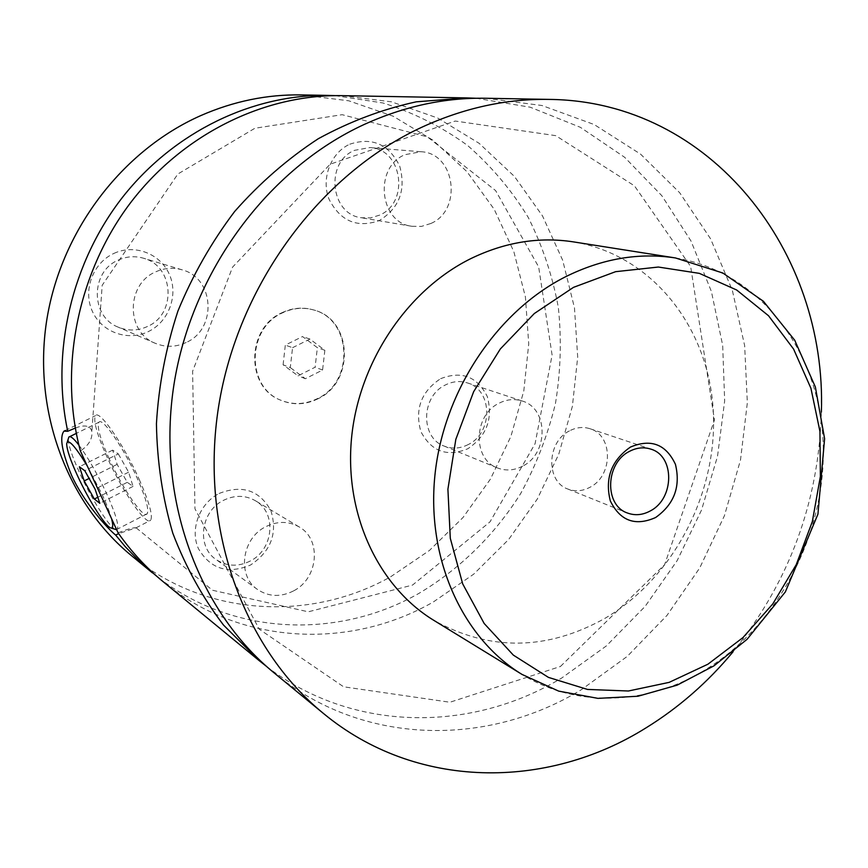 <?xml version="1.0" encoding="UTF-8"?>
<svg xmlns="http://www.w3.org/2000/svg" width="868" height="868" viewBox="0 0 868 868"><rect width="100%" height="100%" fill="white"/><g stroke="black" fill="none" stroke-linecap="round" stroke-linejoin="round"><path stroke-width="0.65" stroke-dasharray="4.34 3.25" d="M485.711 98.258L541.957 105.505L594.179 124.536L640.584 154.146L679.742 192.804L710.577 238.808L732.353 290.368L744.646 345.627L747.337 402.785L740.491 460.04L724.444 515.657L699.706 567.987L666.982 615.412L627.184 656.447L581.408 689.659C486.774 747.402 362.075 745.851 273.995 672.798M476.033 98.258L530.229 107.209L580.323 127.292L624.645 157.292L661.872 195.756L691.026 241.065L711.413 291.507L722.675 345.334L724.671 400.832L717.521 456.297L701.507 510.091L677.149 560.63L645.119 606.396L606.298 645.966L561.737 678.006C471.194 732.69 352.864 732.722 266.628 666.515M335.135 95.632L383.059 102.999C413.743 112.677 441.921 126.847 467.613 145.488C491.472 166.331 511.686 190.309 528.243 217.423C542.511 245.872 552.536 275.894 558.341 307.489C561.683 339.507 560.717 371.515 555.455 403.49C547.816 435.02 536.229 465.02 520.702 493.501C494.879 534.634 460.094 568.931 418.908 593.397C338.433 639.293 233.362 636.19 157.716 577.09M118.102 532.844C127.683 529.046 133.65 527.375 136.005 527.852L118.645 533.614M342.079 95.654L391.49 101.827L437.722 118.048L479.147 143.328L514.42 176.432L542.511 215.926L562.681 260.259L574.475 307.847L577.697 357.074L572.381 406.365L558.775 454.17L537.335 498.991L508.702 539.44L473.7 574.16L433.349 601.958C349.826 649.958 240.045 645.542 163.021 581.582M75.31 428.043C84.956 424.419 90.478 425.624 91.889 431.667C92.54 438.926 88.71 445.371 80.377 450.991M281.959 312.73C292.386 307.793 302.921 306.86 313.565 309.919C352.104 319.663 354.383 381.877 317.363 398.64C305.015 404.662 292.679 405.117 280.353 400.039C245.568 386.922 246.36 328.169 281.959 312.73M317.851 398.846C305.503 404.868 293.167 405.334 280.82 400.246C246.024 387.117 246.816 328.332 282.436 312.881C292.874 307.945 303.409 307.012 314.053 310.071C352.614 319.825 354.904 382.072 317.851 398.846M78.88 445.089C87.961 457.403 97.173 473.527 106.525 493.447C115.466 513.379 119.09 525.281 117.364 529.144L116.648 529.61M115.314 529.361C109.194 526.941 91.726 499.241 79.986 473.635C72.174 456.557 68.279 444.959 68.29 438.861M111.777 519.617C110.106 513.238 106.883 504.84 102.12 494.445L87.071 465.671M109.227 458.977C100.189 438.709 96.749 426.47 98.898 422.249C102.261 416.77 123.527 447.497 137.09 477.942C145.857 497.831 149.209 509.776 147.159 513.791C143.654 519.465 122.594 488.749 109.227 458.977M139.195 479.375C149.177 502.062 153.007 515.701 150.674 520.268C146.659 526.778 122.605 491.657 107.339 457.696C96.988 434.499 93.039 420.481 95.513 415.653C99.353 409.392 123.679 444.524 139.195 479.375M569.419 430.908C546.656 441.931 545.712 481.556 567.846 489.042C575.213 491.82 582.623 491.212 590.088 487.208C613.155 475.718 613.285 435.269 590.066 428.749C583.209 426.568 576.33 427.284 569.419 430.908M440.629 378.676C461.678 370.549 477.237 376.517 487.306 396.567C493.219 418.626 486.72 436.018 467.798 448.767C447.053 457.273 431.407 451.534 420.861 431.57C414.633 409.132 421.23 391.501 440.629 378.676M468.351 444.492C460.257 448.647 452.185 449.168 444.134 446.076C420.275 437.776 420.937 396.285 445.327 385.001C452.695 381.302 460.083 380.618 467.472 382.94C492.753 389.96 493.198 432.644 468.351 444.492M522.72 466.094C514.236 470.532 505.794 471.14 497.397 467.906C472.485 459.281 473.375 415.349 498.948 403.273C506.684 399.334 514.409 398.564 522.124 400.983C548.522 408.307 548.75 453.432 522.72 466.094M349.761 144.207C372.155 136.829 388.799 144.121 399.703 166.092C406.191 189.94 399.41 208.081 379.338 220.526C357.291 228.349 340.56 221.307 329.124 199.401C320.845 178.96 330.599 152.866 349.761 144.207M379.566 215.145L370.647 217.868L361.403 217.759C330.415 214.353 324.806 162.349 354.48 150.348L369.746 147.582C402.426 148.667 409.935 202.461 379.566 215.145M430.908 223.467L421.544 226.385L411.833 226.288C379.327 222.74 373.663 167.481 404.889 154.699L420.926 151.737C455.233 152.866 462.818 209.947 430.908 223.467M219.116 493.469C242.129 484.452 259.38 490.16 270.87 510.568C277.836 533.158 271.044 551.321 250.494 565.046C227.839 574.464 210.501 569.017 198.457 548.706C189.691 529.556 199.456 503.451 219.116 493.469M250.19 561.053C238.049 567.021 226.656 566.489 216.002 559.469C196.244 546.482 200.692 511.133 223.586 500.293C234.675 494.955 245.232 495.075 255.257 500.652C277.033 512.5 273.821 549.553 250.19 561.053M293.514 590.924C280.722 597.336 268.744 596.859 257.557 589.502C236.812 575.885 241.629 538.344 265.76 526.702C277.456 520.963 288.556 521.017 299.08 526.876C321.919 539.288 318.393 578.555 293.514 590.924M113.914 253.413C134.757 243.604 160.732 253.825 169.51 274.722C178.58 295.489 168.674 321.963 148.2 331.652C127.867 341.645 101.578 332.26 92.29 311.167C82.71 290.205 92.93 262.906 113.914 253.413M147.462 326.487C137.73 330.936 127.954 331.153 118.135 327.117C90.348 316.603 90.326 271.565 118.363 260.064C126.565 256.385 134.909 255.767 143.394 258.197C174.197 265.988 176.833 314.042 147.462 326.487M186.164 342.491C175.868 347.265 165.549 347.515 155.188 343.261C125.849 332.194 125.958 284.216 155.643 271.879C164.334 267.941 173.144 267.257 182.096 269.829C214.613 278.042 217.206 329.135 186.164 342.491M573.195 241.846C650.935 254.335 707.55 325.619 713.105 408.166C718.791 490.8 674.653 577.35 605.029 618.298C546.959 650.729 489.867 651.401 433.74 620.305M821.378 412.094C818.806 501.899 789.359 581.81 733.048 651.803M301.359 94.916L348.719 100.786L393.128 116.193L433.002 140.236L467.038 171.745L494.228 209.351L513.834 251.601L525.411 296.954L528.731 343.88L523.816 390.86L510.916 436.398L490.442 479.071L463.013 517.502L429.454 550.442L390.741 576.721C310.57 622.009 205.282 616.964 131.556 555.715M118.308 453.899L128.616 472.181L133.064 486.395L127.26 482.337L117.137 464.358L112.623 450.145L118.308 453.899L84.771 470.706M128.616 472.181L95.079 489.129M133.064 486.395L99.82 503.288M127.26 482.337L97.802 497.277M117.137 464.358L89.111 478.452M112.623 450.145L79.389 466.756M283.087 364.799L285.322 345.084L302.531 336.545L317.363 347.667L315.106 367.229L298.039 375.811L283.087 364.799L290.292 367.598L292.559 347.699L285.322 345.084M292.559 347.699L309.909 339.062L324.86 350.281L322.57 370.028L305.362 378.719L290.292 367.598M305.362 378.719L298.039 375.811M322.57 370.028L315.106 367.229M324.86 350.281L317.363 347.667M309.909 339.062L302.531 336.545M675.488 257.959C758.697 271.38 818.068 349.142 822.983 439.154C828.029 529.285 780.223 623.984 705.543 669.662C648.212 704.99 577.177 708.516 522.026 674.425M560.424 666.483L664.617 564.645L714.451 420.004L690.646 266.465L634.443 185.839L555.748 135.658L455.223 121.043L330.133 164.226L232.57 267.138L192.62 371.244L194.953 508.778L259.239 629.181L343.598 686.794L449.917 702.245L560.424 666.483M136.233 527.874L212.497 590.251L308.27 611.81L412.55 585.065L489.986 521.885L535.079 443.722L552.102 355.088L538.659 266.91L495.606 190.58L427.414 136.884L342.166 114.684L254.899 128.258L177.853 174.023L102.185 285.279L91.889 431.667M66.695 443.678L67.259 441.996M98.898 422.249L76.308 433.392M69.668 436.669L68.854 437.071M147.159 513.791L117.364 529.144M136.005 527.852L150.674 520.268M65.154 430.571L95.513 415.653M567.846 489.042L627.239 512.934M590.066 428.749L650.761 449.103M522.124 400.983L467.472 382.94M497.397 467.906L444.134 446.076M420.926 151.737L369.746 147.582M411.833 226.288L361.403 217.759M299.08 526.876L255.257 500.652M257.557 589.502L216.002 559.469M182.096 269.829L143.394 258.197M155.188 343.261L118.135 327.117"/><path stroke-width="1.3" d="M733.048 651.803C707.832 682.248 678.809 707.615 645.976 727.894C546.764 790.032 415.902 790.086 323.221 713.268L273.995 672.798C197.958 610.573 156.218 497.863 173.991 384.372C191.871 270.968 268.483 168.316 364.571 124.298C404.466 106.222 444.85 97.541 485.711 98.258L549.433 99.408C711.369 101.155 826.911 252.338 821.378 412.094M266.628 666.515L259.098 660.559L223.467 625.014C202.602 597.607 185.73 567.043 172.841 533.321C162.544 498.232 157.075 461.7 156.435 423.747C158.681 385.544 165.831 347.992 177.897 311.113C192.653 275.21 211.575 241.998 234.664 211.477C259.771 183.007 287.634 158.768 318.241 138.75C349.923 121.455 382.593 109.151 416.26 101.827L466.431 97.9L476.033 98.258M75.31 428.043L67.726 431.287C50.756 351.779 71.686 261.995 123.093 196.569C174.761 131.307 253.163 94.091 328.245 95.404L335.135 95.632M157.716 577.09L141.093 562.941L125.339 546.753L115.639 535.068L118.645 533.614M259.098 660.559L163.021 581.582C146.063 567.639 131.09 551.397 118.102 532.844L80.377 450.991C58.666 369.269 77.209 274.19 129.408 204.262C181.857 134.475 263.774 94.254 342.079 95.654L466.431 97.9M116.648 529.61L115.314 529.361M67.259 441.996L68.854 437.071C70.297 435.638 73.639 438.307 78.88 445.089M87.071 465.671C74.822 445.631 68.04 438.307 66.695 443.678C66.695 449.298 70.33 460.062 77.61 475.957C89.089 500.977 106.276 527.831 111.137 528.026C113.014 528.232 113.231 525.433 111.777 519.617M67.726 431.287L63.961 431.168C59.371 437.081 61.943 451.881 71.664 475.555C83.892 502.398 107.404 528.493 115.639 535.068M655.59 517.534C674.176 504.308 680.794 486.59 675.445 464.369C666.027 444.253 651.033 438.481 630.45 447.063C611.387 460.387 604.681 478.344 610.334 500.944C620.219 520.963 635.311 526.496 655.59 517.534M629.224 451.501C605.419 463.284 604.204 505.176 627.239 512.934C634.899 515.82 642.624 515.125 650.425 510.861C674.512 498.579 674.913 455.874 650.761 449.103C643.633 446.836 636.45 447.638 629.224 451.501M522.026 674.425L433.74 620.305C378.361 586.529 344.336 514.442 351.518 438.329C358.744 362.26 407.103 290.162 470.684 258.686C504.699 242.205 538.865 236.595 573.195 241.846L675.488 257.959C638.729 252.328 601.947 258.664 565.144 276.968C496.322 311.927 443.298 391.815 434.879 475.664C426.459 559.556 462.742 638.295 522.026 674.425L558.699 691.123L597.965 698.371L638.002 696.234L677.138 685.156L713.908 665.875L747.033 639.358L785.356 591.911L817.927 514.203L824.6 438.709L815.356 386.976L794.697 340.191L763.395 301.272L722.881 273.029L675.488 257.959M323.221 713.268C243.235 647.864 199.336 527.798 218.66 406.224C238.082 284.726 319.891 174.468 421.609 127.325C463.837 107.957 506.445 98.648 549.433 99.408M152.323 572.793L131.556 555.715C67.845 503.483 32.93 412.322 46.46 322.006C60.131 231.734 121.65 150.663 200.736 115.618C233.579 101.241 267.127 94.341 301.359 94.916L328.245 95.404M95.079 489.129L84.771 470.706L79.389 466.756L84.196 480.926L94.319 499.035L99.82 503.288L95.079 489.129M97.802 497.277L94.319 499.035M89.111 478.452L84.196 480.926M707.908 664.215L742.954 637.6L772.813 603.889L796.26 564.612L812.35 521.527L820.369 476.478L819.935 431.396L810.929 388.278L793.591 349.077L768.516 315.735L736.65 289.988L699.358 273.366L658.335 267.04L615.629 271.673L573.488 287.362L534.297 313.543L500.337 348.958L473.635 391.707L455.819 439.382L447.91 489.205L450.297 538.29L462.687 583.871L484.17 623.484L513.346 655.123L548.435 677.387L587.462 689.431L628.378 691.004L669.152 682.367L707.908 664.215M111.137 528.026L116.106 529.61M76.308 433.392L69.668 436.669M63.972 431.157L65.154 430.571"/></g></svg>
